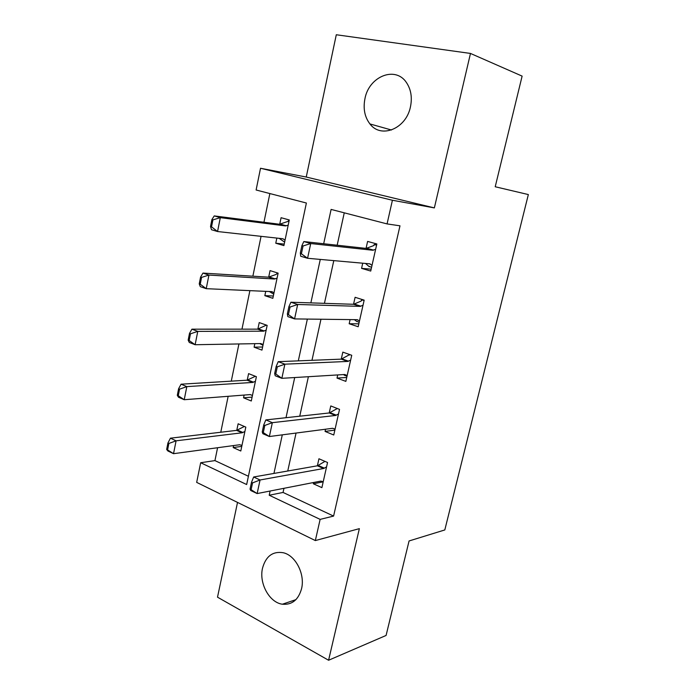<?xml version="1.0" encoding="UTF-8"?>
<svg xmlns="http://www.w3.org/2000/svg" width="695" height="695" viewBox="0 0 695 695"><rect width="100%" height="100%" fill="white"/><g stroke="black" fill="none" stroke-linecap="round" stroke-linejoin="round"><path stroke-width="1.04" d="M364.945 98.69C363.016 108.637 364.684 117.055 369.948 123.945C380.956 138.904 406.132 128.87 410.45 106.848C412.352 97.543 411.032 89.473 406.497 82.636C395.438 65.547 368.906 76.45 364.945 98.69M262.536 568.11C258.827 583.166 269.321 602.582 282.387 604.216C291.978 605.058 298.363 599.907 301.552 588.743C305.235 574.131 295.531 555.348 283.23 552.734C272.761 551.066 265.872 556.191 262.536 568.11M283.96 488.316L283.056 492.451L333.591 516.081L320.134 519.382L315.339 540.571L196.676 482.382L200.673 462.731L246.656 484.537L306.382 203.018L256.108 189.996L260.521 168.26L392.414 200.256L387.063 223.912L331.107 209.421L323.679 243.737M237.525 502.416L217.509 597.179L328.587 660.25L386.081 635.456L409.068 540.962L444.809 529.946L528.348 194.565L495.214 186.755L522.119 76.111L470.48 53.437L336.293 34.75L306.243 177.034L260.521 168.26M217.587 447.728L214.937 460.603L200.673 462.731M269.86 193.558L263.952 222.261M261.059 236.335L252.867 276.193M249.896 290.64L241.973 329.143M238.924 343.956L231.279 381.155M228.16 396.306L220.767 432.247M214.937 460.603L248.41 476.257M233.598 445.565L233.181 447.563L240.791 451.003L245.813 427.112L238.133 423.785L236.743 430.457M244.119 395.073L243.545 397.809L251.286 400.998L256.394 376.69L248.593 373.623L247.22 380.182M254.83 343.678L254.101 347.187L261.963 350.115L267.158 325.373L259.226 322.567L257.862 329.126M265.733 291.353L264.838 295.662L272.831 298.329L278.122 273.135L270.06 270.607L268.687 277.166M276.836 238.081L275.767 243.224L283.899 245.604L289.285 219.959L281.084 217.709L279.711 224.268M333.591 516.081L399.981 225.814L387.063 223.912M344.26 212.826L337.162 245.222M333.8 260.616L324.443 303.333M320.968 319.24L311.977 360.314M308.389 376.707L299.745 416.192M296.053 433.055L287.747 471.01M313.636 482.495L313.349 483.781L321.889 487.638L327.554 462.496L318.953 458.77L317.372 465.806M325.564 429.215L325.069 431.421L333.756 435.001L339.534 409.39L330.777 405.941L329.204 412.969L337.327 408.521M337.718 374.926L337.014 378.089L345.849 381.381L351.74 355.284L342.826 352.13L341.254 359.141M350.106 319.596L349.177 323.748L358.177 326.746L364.171 300.144L355.102 297.295L353.529 304.288M362.729 263.197L361.574 268.374L370.73 271.059L376.846 243.954L367.612 241.426L366.048 248.393M306.243 177.034L434.358 207.901L470.48 53.437M434.358 207.901L392.414 200.256M328.587 660.25L359.358 528.652L315.339 540.571M270.129 491.026L269.217 495.24L320.134 519.382M320.282 259.409L310.865 302.89M307.364 319.075L298.311 360.861M294.706 377.541L286.01 417.704M282.292 434.844L273.943 473.434M283.056 492.451L269.217 495.24M323.192 481.835L313.349 483.781M241.764 446.381L233.181 447.563M284.212 244.101L275.767 243.224M273.326 296.001L264.838 295.662M262.623 346.996L254.101 347.187M252.103 397.114L243.545 397.809M334.86 430.118L325.069 431.421M346.736 377.455L337.014 378.089M358.837 323.809L349.177 323.748M371.165 269.165L361.574 268.374M252.563 482.877L251.494 482.382L250.044 489.184L251.112 489.697L252.563 482.877L260.06 479.984L253.649 476.996L317.459 465.789L324.991 461.384M323.227 481.713L320.76 481.096L257.141 493.572L260.06 479.984L323.653 468.5L326.572 466.866M251.112 489.697L257.141 493.572L250.765 490.531L250.044 489.184M253.649 476.996L251.494 482.382M244.362 426.478L236.569 430.379L170.431 438.189L176.087 440.821L173.533 453.687L239.584 444.757L241.973 445.382M167.591 449.908L173.533 453.687L167.903 450.994L166.652 449.457L167.591 449.908L168.859 443.462L167.921 443.019L166.652 449.457M244.892 431.491L242.086 432.794L176.087 440.821L168.859 443.462M167.921 443.019L170.431 438.189M335.06 429.215L332.931 428.329M335.529 415.471L329.23 412.96L265.82 419.919L272.344 422.664L335.529 415.471L338.5 413.994M263.327 432.412L264.804 425.453L263.718 424.993L262.241 431.942L269.373 436.53L262.875 433.723L262.241 431.942M335.086 429.11L332.644 428.294L269.373 436.53L272.344 422.664L264.804 425.453M265.82 419.919L263.718 424.993M347.005 376.282L344.859 375.335M349.55 354.511L349.42 355.067M277.296 366.856L276.184 366.43L274.673 373.519L275.785 373.945L277.296 366.856L284.881 364.171L278.226 361.669L341.28 359.141L349.698 354.563M347.17 375.526L344.755 374.501L281.849 378.323L284.881 364.171L347.691 361.435L350.645 360.123M275.785 373.945L281.849 378.323L275.229 375.76L274.673 373.519M344.824 375.474L343.469 374.579M278.226 361.669L276.184 366.43M359.167 322.35L357.013 321.351M363.233 299.849L361.86 299.797L361.661 300.709M364.093 300.501L361.86 299.797L360.922 301.178L353.564 304.288L290.892 302.229L297.677 304.48L360.088 306.373L363.025 305.235M288.495 314.279L290.041 307.042L288.911 306.66L287.365 313.897L294.576 318.918L287.834 316.607L287.365 313.897M359.489 320.934L357.091 319.683L294.576 318.918L297.677 304.48L290.041 307.042M356.952 321.62L354.372 319.648M290.892 302.229L288.911 306.66M250.33 394.604L252.441 395.507M255.378 376.29L247.02 380.2L181.065 384.196L186.825 386.62L184.227 399.721L250.078 394.604L252.459 395.403M178.267 395.733L184.227 399.721L178.493 397.245L177.303 395.316L178.267 395.733L179.562 389.157L178.598 388.748L177.303 395.316M255.43 381.268L252.633 382.441L186.825 386.62L179.562 389.157M178.598 388.748L181.065 384.196M259.713 343.591L262.979 345.285M266.428 325.112L257.663 329.143L191.916 329.169L197.771 331.376L195.13 344.729L260.773 343.565L263.136 344.538M189.144 340.515L195.13 344.729L189.292 342.47L188.171 340.133L189.144 340.515L190.465 333.817L189.483 333.444L188.171 340.133M266.159 330.151L263.362 331.185L197.771 331.376L190.465 333.817M189.483 333.444L191.916 329.169M278.096 273.274L277.253 273.222L278.052 273.474M269.321 291.518L273.708 294.167M277.14 273.778L277.253 273.222L276.106 274.438L268.487 277.166L202.966 273.083L208.934 275.064L206.233 288.677L271.649 291.622L274.004 292.769M200.23 284.229L206.233 288.677L200.29 286.644L199.239 283.89L200.23 284.229L201.576 277.401L200.577 277.07L199.239 283.89M277.079 278.13L274.29 279.016L208.934 275.064L201.576 277.401M200.577 277.07L202.966 273.083M371.556 267.41L369.392 266.35M376.655 244.788L374.31 244.518L374.127 245.318M376.577 245.144L374.31 244.518L373.406 245.726L366.074 248.402L303.819 241.556L310.735 243.537L372.72 250.252L375.639 249.296M301.482 253.371L303.055 245.978L301.899 245.648L300.327 253.032L307.572 258.279L300.692 256.238L300.327 253.032M372.034 265.29L369.662 263.822L307.572 258.279L310.735 243.537L303.055 245.978M369.306 266.758L365.518 263.448M303.819 241.556L301.899 245.648M289.068 220.967L288.234 220.862L289.051 221.079M279.138 238.333L284.629 242.147M288.13 221.349L279.52 224.25L214.234 215.91L220.306 217.648L217.561 231.531L282.726 238.733L285.063 240.07M211.532 226.839L217.561 231.531L211.515 229.732L210.524 226.544L211.532 226.839L212.905 219.881L211.897 219.585L210.524 226.544M288.19 225.163L285.41 225.901L220.306 217.648L212.905 219.881M211.897 219.585L214.234 215.91M324.443 468.169L318.258 465.459M323.592 468.508L317.406 465.798M323.444 467.735L323.305 468.387M236.569 430.379L242.086 432.794M237.447 430.092L242.963 432.507M336.38 415.184L330.082 412.674M335.364 414.776L335.233 415.358M348.534 361.2L342.131 358.898M347.691 361.435L341.28 359.141M347.5 360.827L347.387 361.331M360.931 306.191L354.407 304.106M360.088 306.373L353.564 304.288M357.838 319.9L357.187 319.691M247.02 380.2L252.633 382.441M247.907 379.965L253.51 382.198M257.663 329.143L263.362 331.185M258.54 328.943L264.239 330.985M271.754 291.631L272.44 291.857M268.487 277.166L274.29 279.016M269.365 277.018L275.168 278.869M373.554 250.122L366.917 248.271M372.72 250.252L366.074 248.402M370.409 264.1L369.323 263.787M282.361 238.689L283.517 239.028M279.52 224.25L285.41 225.901M280.389 224.155L286.288 225.797M369.948 123.945L391.485 130.008M282.387 604.216L295.914 599.646M323.653 468.5L317.459 465.789M236.621 430.37L242.147 432.785M335.746 415.436L329.447 412.926M348.073 361.374L341.662 359.08M360.618 306.304L354.103 304.219M247.246 380.174L252.858 382.415M258.054 329.1L263.761 331.141M269.052 277.114L274.846 278.964M373.406 250.174L366.769 248.323M280.241 224.207L286.132 225.849"/></g></svg>
